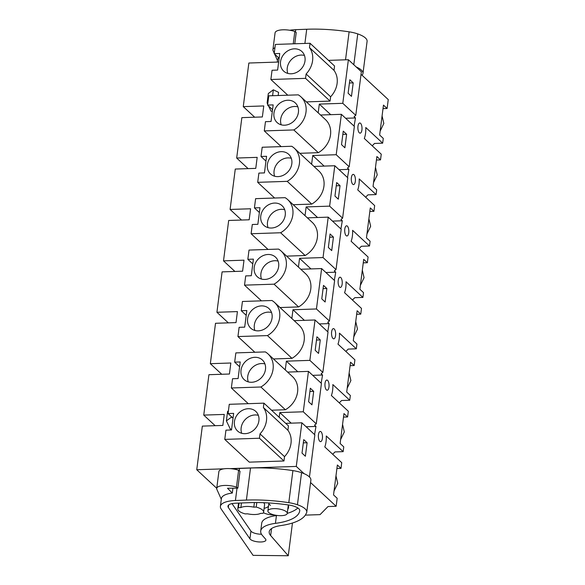 <?xml version="1.0" encoding="UTF-8"?>
<svg xmlns="http://www.w3.org/2000/svg" width="585" height="585" viewBox="0 0 585 585"><rect width="100%" height="100%" fill="white"/><g stroke="black" fill="none" stroke-linecap="round" stroke-linejoin="round"><path stroke-width="0.88" d="M355.775 115.362L342.795 103.318L348.382 59.714L361.362 71.758L355.775 115.362L354.064 116.634L355.483 117.951L345.64 118.28M351.475 96.357L353.201 82.858L349.837 79.743L348.112 93.242L351.475 96.357M342.795 103.318L319.315 104.093L318.196 112.846M330.722 114.682L319.315 104.093M223.836 468.834L196.75 469.74L202.337 426.114L222.841 425.434L224.252 414.421L203.748 415.101L208.925 374.7L229.43 374.02L230.834 363.007L210.337 363.687L215.514 323.286L236.011 322.606L237.422 311.593L216.925 312.273L222.095 271.879L242.599 271.191L244.011 260.179L223.507 260.866L228.684 220.465L249.188 219.784L250.592 208.772L230.095 209.452L235.272 169.05L255.769 168.37L257.181 157.358L236.684 158.038L241.854 117.636L262.358 116.956L263.769 105.943L243.265 106.624L248.852 63.026L278.65 62.032M309.45 476.98L314.847 434.845L301.867 422.801L296.281 466.428L230 468.629M301.867 422.801L285.692 423.343M303.279 411.789L316.258 423.84L321.436 383.438L308.456 371.387L303.279 411.789L279.798 412.571L279.191 417.31M308.456 371.387L287.608 372.082M309.867 360.375L322.847 372.426L328.024 332.024L315.037 319.98L309.867 360.375L286.387 361.157L285.268 369.91M315.037 319.98L294.189 320.668M316.448 308.968L329.428 321.011L334.605 280.61L321.626 268.566L316.448 308.968L292.975 309.743L291.849 318.496M321.626 268.566L300.778 269.261M323.037 257.554L336.017 269.597L341.194 229.196L328.214 217.152L323.037 257.554L299.557 258.336L298.438 267.089M328.214 217.152L307.366 217.847M329.626 206.139L342.605 218.183L347.782 177.789L334.795 165.738L329.626 206.139L306.145 206.922L305.026 215.675M334.795 165.738L313.948 166.432M336.207 154.725L349.186 166.776L354.364 126.375L341.384 114.324L336.207 154.725L312.734 155.508L311.608 164.261M341.384 114.324L320.536 115.018M348.382 59.714L328.477 60.379M228.077 413.551L233.642 413.368L231.521 429.96L225.949 430.15L224.764 439.393L259.447 438.238L283.966 460.987L284.522 456.636A21.682 18.406 -47.1 0 0 287.9 430.26L288.456 425.909L263.937 403.153L229.261 404.308L228.077 413.551L233.035 418.151M283.966 460.987L249.283 462.143L224.764 439.393M272.361 111.15L271.06 111.194L268.537 105.951M271.542 410.209L285.385 409.749A21.682 18.406 -47.1 0 0 292.522 376.645L268.003 353.888A21.682 18.406 -47.1 0 0 265.356 351.914L235.85 352.894L234.665 362.137L239.616 366.736M231.631 429.076L230.336 429.119L226.38 420.893L231.411 417.163L232.603 417.748M280.047 307.542L298.555 306.928A21.682 18.406 -47.1 0 0 305.692 273.817L281.173 251.067A21.682 18.406 -47.1 0 0 278.533 249.086L249.02 250.073L247.835 259.316L252.793 263.908M293.217 204.713L311.725 204.099A21.682 18.406 -47.1 0 0 318.862 170.995L294.343 148.239A21.682 18.406 -47.1 0 0 291.703 146.265L262.19 147.244L261.005 156.487L265.963 161.087M273.458 358.956L291.966 358.334A21.682 18.406 -47.1 0 0 299.103 325.231L274.584 302.482A21.682 18.406 -47.1 0 0 271.945 300.5L242.431 301.48L241.247 310.723L246.205 315.322M286.628 256.128L305.143 255.513A21.682 18.406 -47.1 0 0 312.28 222.41L287.761 199.653A21.682 18.406 -47.1 0 0 285.114 197.679L255.608 198.659L254.424 207.902L259.374 212.501M309.487 47.619L310.043 43.268L334.561 66.017L334.006 70.375L309.487 47.619A21.682 18.406 -47.1 0 1 306.109 73.995L330.627 96.752A21.682 18.406 -47.1 0 0 334.006 70.375M330.627 96.752L330.064 101.103L306.386 101.892M299.805 153.307L318.313 152.685A21.682 18.406 -47.1 0 0 325.45 119.581L300.931 96.832A21.682 18.406 -47.1 0 0 298.291 94.85L268.778 95.83L267.594 105.073L272.551 109.673M361.033 74.317L388.25 99.574L387.109 108.488L383.467 105.103L379.636 135.018L383.277 138.396L382.663 143.171L374.539 143.442L372.214 145.797M353.201 82.858L349.428 82.982M382.663 143.171L365.779 127.501A14.471 5.85 -91.9 0 1 365.53 133.446A14.471 5.85 -91.9 0 1 364.309 138.462L381.252 154.184L380.521 159.895L376.879 156.517L373.047 186.425L376.689 189.811L376.075 194.586L359.19 178.915A14.471 5.85 -91.9 0 1 358.941 184.86A14.471 5.85 -91.9 0 1 357.72 189.869L374.663 205.598L373.932 211.309L370.29 207.931L366.459 237.839L370.1 241.217L369.493 246L352.601 230.329A14.471 5.85 -91.9 0 1 352.353 236.267A14.471 5.85 -91.9 0 1 351.132 241.283L368.082 257.012L367.351 262.723L363.709 259.345L359.877 289.253L363.519 292.632L362.905 297.414L346.02 281.743A14.471 5.85 -91.9 0 1 345.772 287.681A14.471 5.85 -91.9 0 1 344.55 292.697L361.493 308.419L360.762 314.138L357.121 310.752L353.289 340.667L356.93 344.046L356.316 348.821L339.432 333.15A14.471 5.85 -91.9 0 1 339.183 339.095A14.471 5.85 -91.9 0 1 337.962 344.112L354.905 359.833L354.174 365.545L350.532 362.166L346.7 392.074L350.342 395.46L349.735 400.235L332.843 384.564A14.471 5.85 -91.9 0 1 332.594 390.509A14.471 5.85 -91.9 0 1 331.373 395.518L348.324 411.248L347.592 416.959L343.951 413.58L340.119 443.488L343.761 446.867L343.146 451.649L326.262 435.979A14.471 5.85 -91.9 0 1 326.013 441.916A14.471 5.85 -91.9 0 1 324.792 446.933L341.735 462.662L341.004 468.373L337.362 464.995L333.53 494.903L337.172 498.281L336.148 506.281L328.017 506.551L320.053 514.632L305.326 515.122M355.483 117.951L354.093 126.119M354.108 128.4L354.035 128.927M347.505 177.533L348.901 169.365L347.475 168.041L349.186 166.776M347.519 179.814L347.453 180.341M340.923 228.947L342.313 220.779L340.887 219.455L342.605 218.183M340.931 231.229L340.865 231.755M334.335 280.361L335.724 272.193L334.306 270.87L336.017 269.597M334.349 282.643L334.276 283.169M327.746 331.768L329.143 323.6L327.717 322.284L329.428 321.011M327.761 334.05L327.695 334.576M321.165 383.182L322.554 375.014L321.128 373.691L322.847 372.426M321.172 385.464L321.106 385.99M314.576 434.596L315.966 426.428L314.547 425.105L316.258 423.84M314.591 436.878L314.518 437.404M310.569 482.545L336.148 506.281M358.495 124.188A5.097 2.062 -91.9 0 1 359.768 122.974A5.097 2.062 -91.9 0 1 361.896 130.075A5.097 2.062 -91.9 0 1 361.384 131.954A5.097 2.062 -91.9 0 1 360.111 133.168A5.097 2.062 -91.9 0 1 357.947 126.411A5.097 2.062 -91.9 0 1 358.495 124.188M322.379 438.545A5.097 2.062 -91.9 0 1 321.867 440.425A5.097 2.062 -91.9 0 1 320.595 441.638A5.097 2.062 -91.9 0 1 318.43 434.882A5.097 2.062 -91.9 0 1 318.979 432.659A5.097 2.062 -91.9 0 1 320.251 431.445A5.097 2.062 -91.9 0 1 322.379 438.545M335.044 337.603A5.097 2.062 -91.9 0 1 333.764 338.817A5.097 2.062 -91.9 0 1 331.6 332.061A5.097 2.062 -91.9 0 1 332.148 329.838A5.097 2.062 -91.9 0 1 333.428 328.624A5.097 2.062 -91.9 0 1 335.549 335.724A5.097 2.062 -91.9 0 1 335.044 337.603M338.737 278.423A5.097 2.062 -91.9 0 1 340.009 277.21A5.097 2.062 -91.9 0 1 342.137 284.31A5.097 2.062 -91.9 0 1 341.625 286.189A5.097 2.062 -91.9 0 1 340.353 287.403A5.097 2.062 -91.9 0 1 338.188 280.646A5.097 2.062 -91.9 0 1 338.737 278.423M325.567 381.252A5.097 2.062 -91.9 0 1 326.839 380.038A5.097 2.062 -91.9 0 1 328.96 387.131A5.097 2.062 -91.9 0 1 328.456 389.018A5.097 2.062 -91.9 0 1 327.183 390.232A5.097 2.062 -91.9 0 1 325.011 383.467A5.097 2.062 -91.9 0 1 325.567 381.252M355.307 181.482A5.097 2.062 -91.9 0 1 354.795 183.368A5.097 2.062 -91.9 0 1 353.523 184.582A5.097 2.062 -91.9 0 1 351.358 177.818A5.097 2.062 -91.9 0 1 351.907 175.602A5.097 2.062 -91.9 0 1 353.186 174.388A5.097 2.062 -91.9 0 1 355.307 181.482M345.325 227.009A5.097 2.062 -91.9 0 1 346.598 225.795A5.097 2.062 -91.9 0 1 348.718 232.896A5.097 2.062 -91.9 0 1 348.214 234.775A5.097 2.062 -91.9 0 1 346.942 235.989A5.097 2.062 -91.9 0 1 344.77 229.232A5.097 2.062 -91.9 0 1 345.325 227.009M215.156 425.69L203.748 415.101M221.744 374.276L210.337 363.687M228.326 322.861L216.925 312.273M234.914 271.447L223.507 260.866M241.503 220.033L230.095 209.452M248.084 168.626L236.684 158.038M254.672 117.212L243.265 106.624M216.735 488.285L196.75 469.74M278.182 95.516L278.584 92.364L273.349 89.797L268.318 93.527L267.104 102.967L267.703 104.218M306.109 73.995L305.545 78.353L270.87 79.501L272.054 70.258L277.619 70.076L279.747 53.476L274.182 53.666L279.133 58.259M270.87 79.501L287.783 95.201M305.545 78.353L330.064 101.103M310.043 43.268L275.367 44.423L274.182 53.666M387.109 108.488L383.014 108.62M267.945 102.353L267.104 102.967M273.349 89.797L272.588 95.706M294.372 48.826A13.382 11.364 -47.1 0 0 281.824 57.41A13.382 11.364 -47.1 0 0 283.666 71.121A13.382 11.364 -47.1 0 0 291.169 73.79A13.382 11.364 -47.1 0 0 303.717 65.206A13.382 11.364 -47.1 0 0 301.875 51.502A13.382 11.364 -47.1 0 0 294.372 48.826M382.078 115.947L383.826 123.464L380.126 131.157M304.463 55.451A13.382 11.364 -47.1 0 0 301.092 55.07A13.382 11.364 -47.1 0 0 287.805 73.403M304.068 473.653L296.281 466.428M305.377 456.241L307.103 442.743L303.739 439.627L302.014 453.126L305.377 456.241M307.103 442.743L303.322 442.874M315.966 426.428L306.13 426.757M291.206 423.16L279.798 412.571M241.444 502.983L240.852 507.583A11.21 3.817 7.3 0 1 246.358 506.456A11.21 3.817 7.3 0 1 253.831 507.151L254.416 502.552M253.831 507.151L256.215 507.071A13.024 4.431 -172.7 0 1 263.623 512.138A13.024 4.431 -172.7 0 1 262.936 513.308L260.552 513.389A11.21 3.817 7.3 0 1 255.045 514.515A11.21 3.817 7.3 0 1 247.579 513.82L245.195 513.901A13.024 4.431 -172.7 0 1 237.788 508.826L238.526 503.093M281.356 515.663A9.769 3.327 7.3 0 1 267.886 510.91A9.769 3.327 7.3 0 1 273.787 508.636A9.769 3.327 7.3 0 1 287.257 513.389A9.769 3.327 7.3 0 1 281.356 515.663M228.428 410.824L227.587 411.445L226.38 420.893M259.447 438.238L260.003 433.88L284.522 456.636M287.9 430.26L263.382 407.511L263.937 403.153M260.003 433.88A21.682 18.406 -47.1 0 0 263.382 407.511M341.004 468.373L336.909 468.505M240.852 507.583L238.468 507.656A13.024 4.431 -172.7 0 0 237.788 508.826M263.601 502.705A13.024 4.431 7.3 0 1 264.574 504.716L263.623 512.138M256.793 502.552L256.215 507.071M239.053 503.071L238.468 507.656M231.47 416.703L231.411 417.163M248.267 408.71A13.382 11.364 -47.1 0 0 235.726 417.295A13.382 11.364 -47.1 0 0 237.561 431.006A13.382 11.364 -47.1 0 0 245.071 433.675A13.382 11.364 -47.1 0 0 257.612 425.09A13.382 11.364 -47.1 0 0 255.769 411.387A13.382 11.364 -47.1 0 0 248.267 408.71M335.973 475.839L337.72 483.349L334.028 491.042M258.358 415.343A13.382 11.364 -47.1 0 0 254.994 414.955A13.382 11.364 -47.1 0 0 241.7 433.288M344.894 147.771L346.62 134.272L343.256 131.157L341.53 144.656L344.894 147.771M324.141 166.096L312.734 155.508M348.901 169.365L339.059 169.694M346.62 134.272L342.839 134.396M281.195 146.616L264.281 130.916L265.466 121.673L271.038 121.49L273.158 104.89L267.594 105.073M264.281 130.916L293.794 129.936L318.313 152.685M293.794 129.936A21.682 18.406 -47.1 0 0 300.931 96.832M365.625 197.211L367.95 194.856L376.075 194.586M287.783 100.24A13.382 11.364 -47.1 0 0 275.242 108.825A13.382 11.364 -47.1 0 0 277.078 122.528A13.382 11.364 -47.1 0 0 284.588 125.205A13.382 11.364 -47.1 0 0 297.129 116.62A13.382 11.364 -47.1 0 0 295.286 102.909A13.382 11.364 -47.1 0 0 287.783 100.24M380.521 159.895L376.426 160.034M297.875 106.865A13.382 11.364 -47.1 0 0 294.511 106.477A13.382 11.364 -47.1 0 0 281.217 124.817M375.49 167.361L377.237 174.878L373.544 182.571M338.305 199.178L340.031 185.686L336.667 182.571L334.942 196.07L338.305 199.178M317.553 217.503L306.145 206.922M342.313 220.779L332.47 221.108M340.031 185.686L336.251 185.811M274.614 198.023L257.7 182.33L258.884 173.087L264.449 172.904L266.577 156.305L261.005 156.487M257.7 182.33L287.206 181.35L311.725 204.099M287.206 181.35A21.682 18.406 -47.1 0 0 294.343 148.239M359.044 248.625L361.362 246.27L369.493 246M281.195 151.654A13.382 11.364 -47.1 0 0 268.654 160.239A13.382 11.364 -47.1 0 0 270.497 173.942A13.382 11.364 -47.1 0 0 277.999 176.612A13.382 11.364 -47.1 0 0 290.54 168.027A13.382 11.364 -47.1 0 0 288.705 154.323A13.382 11.364 -47.1 0 0 281.195 151.654M373.932 211.309L369.844 211.448M291.286 158.279A13.382 11.364 -47.1 0 0 287.922 157.891A13.382 11.364 -47.1 0 0 274.636 176.231M368.901 218.775L370.649 226.285L366.956 233.978M331.717 250.592L333.443 237.093L330.079 233.978L328.353 247.477L331.717 250.592M310.964 268.917L299.557 258.336M335.724 272.193L325.889 272.515M333.443 237.093L329.669 237.225M268.025 249.437L251.111 233.744L252.296 224.501L257.861 224.311L259.989 207.712L254.424 207.902M251.111 233.744L280.624 232.757L305.143 255.513M280.624 232.757A21.682 18.406 -47.1 0 0 287.761 199.653M352.455 300.032L354.781 297.685L362.905 297.414M274.614 203.061A13.382 11.364 -47.1 0 0 262.065 211.646A13.382 11.364 -47.1 0 0 263.908 225.357A13.382 11.364 -47.1 0 0 271.411 228.026A13.382 11.364 -47.1 0 0 283.959 219.441A13.382 11.364 -47.1 0 0 282.116 205.737A13.382 11.364 -47.1 0 0 274.614 203.061M367.351 262.723L363.256 262.855M284.705 209.693A13.382 11.364 -47.1 0 0 281.334 209.306A13.382 11.364 -47.1 0 0 268.047 227.638M362.32 270.19L364.067 277.7L360.367 285.392M325.136 302.006L326.861 288.507L323.498 285.392L321.772 298.891L325.136 302.006M304.383 320.331L292.975 309.743M329.143 323.6L319.3 323.929M326.861 288.507L323.081 288.632M261.436 300.851L244.523 285.151L245.707 275.908L251.279 275.725L253.4 259.126L247.835 259.316M244.523 285.151L274.036 284.171L298.555 306.928M274.036 284.171A21.682 18.406 -47.1 0 0 281.173 251.067M345.867 351.446L348.192 349.091L356.316 348.821M268.025 254.475A13.382 11.364 -47.1 0 0 255.484 263.06A13.382 11.364 -47.1 0 0 257.32 276.771A13.382 11.364 -47.1 0 0 264.829 279.44A13.382 11.364 -47.1 0 0 277.37 270.855A13.382 11.364 -47.1 0 0 275.528 257.151A13.382 11.364 -47.1 0 0 268.025 254.475M360.762 314.138L356.667 314.269M278.116 261.1A13.382 11.364 -47.1 0 0 274.753 260.72A13.382 11.364 -47.1 0 0 261.458 279.052M355.731 321.596L357.479 329.114L353.786 336.806M318.547 353.42L320.273 339.922L316.909 336.806L315.183 350.305L318.547 353.42M297.794 371.746L286.387 361.157M322.554 375.014L312.712 375.343M320.273 339.922L316.492 340.046M254.855 352.265L237.941 336.565L239.126 327.322L244.691 327.139L246.819 310.54L241.247 310.723M237.941 336.565L267.447 335.585L291.966 358.334M267.447 335.585A21.682 18.406 -47.1 0 0 274.584 302.482M339.285 402.86L341.603 400.506L349.735 400.235M261.436 305.889A13.382 11.364 -47.1 0 0 248.896 314.474A13.382 11.364 -47.1 0 0 250.738 328.178A13.382 11.364 -47.1 0 0 258.241 330.854A13.382 11.364 -47.1 0 0 270.782 322.269A13.382 11.364 -47.1 0 0 268.946 308.558A13.382 11.364 -47.1 0 0 261.436 305.889M354.174 365.545L350.086 365.683M271.528 312.514A13.382 11.364 -47.1 0 0 268.164 312.127A13.382 11.364 -47.1 0 0 254.877 330.466M349.143 373.011L350.89 380.528L347.197 388.221M311.959 404.835L313.684 391.336L310.321 388.221L308.595 401.719L311.959 404.835M313.684 391.336L309.911 391.46M248.267 403.672L231.353 387.979L232.537 378.736L238.102 378.553L240.23 361.954L234.665 362.137M231.353 387.979L260.866 386.999L285.385 409.749M260.866 386.999A21.682 18.406 -47.1 0 0 268.003 353.888M332.697 454.274L335.022 451.92L343.146 451.649M254.855 357.303A13.382 11.364 -47.1 0 0 242.307 365.888A13.382 11.364 -47.1 0 0 244.15 379.592A13.382 11.364 -47.1 0 0 251.652 382.268A13.382 11.364 -47.1 0 0 264.201 373.676A13.382 11.364 -47.1 0 0 262.358 359.972A13.382 11.364 -47.1 0 0 254.855 357.303M347.592 416.959L343.497 417.098M264.946 363.928A13.382 11.364 -47.1 0 0 261.575 363.541A13.382 11.364 -47.1 0 0 248.289 381.881M342.561 424.425L344.309 431.935L340.609 439.627M289.78 30.259A25.316 8.621 7.3 0 1 295.747 29.667L306.715 29.25A83.194 28.314 7.3 0 1 349.113 31.831A19.532 6.647 7.3 0 1 357.757 33.908A21.316 7.254 7.3 0 1 367.087 41.345L362.978 73.403A21.316 7.254 7.3 0 1 362.364 74.8A65.111 22.164 7.3 0 1 362.122 75.326M277.305 62.076L277.59 59.831A25.316 8.621 7.3 0 1 278.65 57.813M356.17 66.946A21.316 7.254 7.3 0 1 362.978 73.403M274.241 53.213L273.078 50.624A13.024 4.431 7.3 0 1 272.924 49.696L275.082 32.826A13.024 4.431 7.3 0 1 294.833 31.466L296.222 32.519L294.781 43.773M274.628 54.076L277.502 60.511M293.246 43.824L294.833 31.466M272.924 49.696A13.024 4.431 7.3 0 1 274.943 47.714M233.576 469.031A25.316 8.621 7.3 0 1 239.536 468.439L250.512 468.022A83.194 28.314 7.3 0 1 292.909 470.611A19.532 6.647 7.3 0 1 301.553 472.68A21.316 7.254 7.3 0 1 310.876 480.117L306.767 512.182A21.316 7.254 7.3 0 1 306.152 513.572A65.111 22.164 7.3 0 1 280.734 525.593A28.936 9.85 7.3 0 0 269.202 531.809A28.936 9.85 7.3 0 0 270.65 535.546L288.266 555.75L292.368 523.685L291.93 523.18M288.266 555.75L253.086 555.362L221.159 509.009A25.316 8.621 7.3 0 1 220.384 506.376A25.316 8.621 7.3 0 1 235.426 500.504L246.402 500.087A83.194 28.314 7.3 0 1 288.8 502.669A19.532 6.647 7.3 0 1 297.443 504.745A21.316 7.254 7.3 0 1 306.767 512.182M220.384 506.376L221.386 498.603A25.316 8.621 7.3 0 1 232.303 493.053L232.925 488.197M261.495 534.222A8.183 2.786 7.3 0 1 250.921 531.078L231.996 503.605M260.713 531.019A35.202 11.985 7.3 0 0 262.475 535.567L265.495 539.026A8.183 2.786 7.3 0 1 265.904 540.079A8.183 2.786 7.3 0 1 258.636 541.929A8.183 2.786 7.3 0 1 249.927 538.851L228.34 507.509A12.826 4.366 7.3 0 1 227.945 506.179A12.826 4.366 7.3 0 1 235.565 503.202L251.908 502.581A83.194 28.314 7.3 0 1 288.61 504.987A12.329 4.197 7.3 0 1 299.754 510.625A58.112 19.78 7.3 0 1 299.739 510.712A58.112 19.78 7.3 0 1 275.433 523.356L276.434 515.582A35.202 11.985 7.3 0 0 261.707 523.246L260.713 531.019A35.202 11.985 7.3 0 1 275.433 523.356M297.882 507.992A58.112 19.78 7.3 0 1 287.257 513.367L288.288 505.323M277.305 515.465A58.112 19.78 7.3 0 1 276.434 515.582M268.478 506.281A17.587 5.989 7.3 0 1 264.135 508.35A9.769 3.327 7.3 0 0 264.106 508.358M270.504 505.323A9.769 3.327 7.3 0 1 268.881 503.137A9.769 3.327 7.3 0 1 268.917 502.968M288.134 504.921A9.769 3.327 7.3 0 1 288.156 504.972A37.118 12.636 7.3 0 1 288.522 507.429A37.118 12.636 7.3 0 1 287.769 509.403M274.592 514.997A9.769 3.327 7.3 0 1 263.433 512.701M221.298 499.283L216.874 489.396A13.024 4.431 7.3 0 1 216.713 488.468L218.878 471.598A13.024 4.431 7.3 0 1 238.621 470.238L240.018 471.291L237.854 488.153L236.464 487.108L238.621 470.238M216.713 488.468A13.024 4.431 7.3 0 1 236.464 487.108M232.303 493.053L227.477 488.241L237.854 488.153M295.454 31.934L295.747 29.667M353.808 64.752L357.757 33.908M345.53 59.809L349.113 31.831M304.902 43.436L306.715 29.25M235.426 500.504L237.013 488.161M239.243 470.706L239.536 468.439M249.927 538.851L250.921 531.078M228.662 504.987L228.34 507.509M271.55 528.555L270.65 535.546M297.443 504.745L301.553 472.68M288.8 502.669L292.909 470.611M246.402 500.087L250.512 468.022M267.886 510.91L268.881 503.137"/></g></svg>
